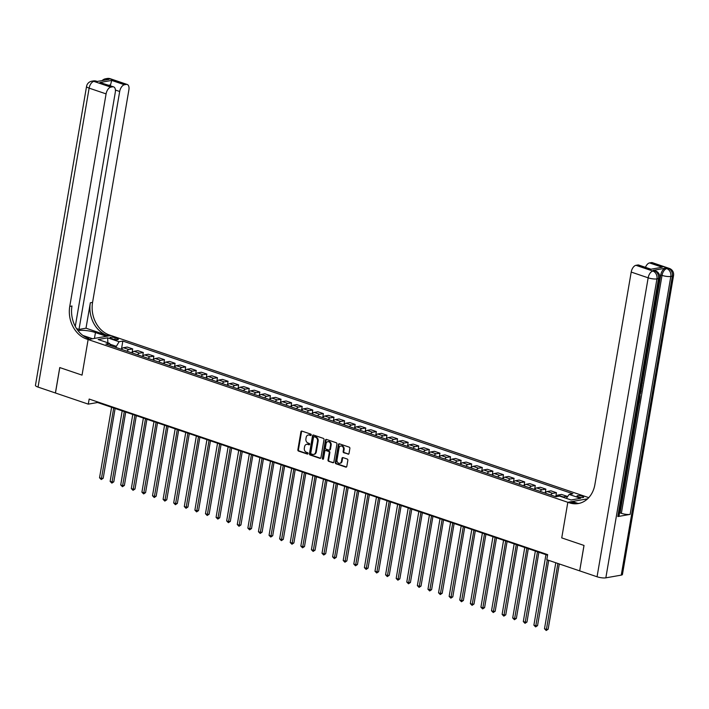 <?xml version="1.0" encoding="UTF-8"?>
<svg xmlns="http://www.w3.org/2000/svg" width="709" height="709" viewBox="0 0 709 709"><rect width="100%" height="100%" fill="white"/><g stroke="black" fill="none" stroke-linecap="round" stroke-linejoin="round"><path stroke-width="1.06" d="M311.224 434.998A0.727 0.594 -100 0 0 310.764 434.103L301.919 431.099A1.046 0.842 -100 0 0 300.917 431.816L297.851 449.781A1.046 0.842 -100 0 0 298.507 451.066L307.351 454.061A0.727 0.594 -100 0 0 307.591 452.661L306.439 452.28A3.332 2.694 -100 0 1 304.329 448.177L304.586 446.679A3.332 2.694 -100 0 1 306.669 444.304A3.332 2.694 -100 0 1 307.795 444.392L308.938 444.782A0.727 0.594 -100 0 0 309.177 443.382L308.025 442.992A3.332 2.694 -100 0 1 305.916 438.898L306.173 437.4A3.332 2.694 -100 0 1 308.255 435.016A3.332 2.694 -100 0 1 309.381 435.113L310.524 435.494A0.727 0.594 -100 0 0 311.224 434.998M582.311 496.247A3.403 0.815 9.7 0 0 578.881 495.626A3.403 0.815 9.7 0 0 576.984 496.025A3.403 0.815 9.7 0 0 578.367 496.947A3.403 0.815 9.7 0 0 581.797 497.576A3.403 0.815 9.7 0 0 583.684 497.169A3.403 0.815 9.7 0 0 582.311 496.247M348.013 454.185A1.046 0.842 -100 0 0 349.014 453.468L349.874 448.425A1.046 0.842 -100 0 0 349.218 447.149L339.398 443.816A1.046 0.842 -100 0 0 338.397 444.534L335.322 462.498A1.046 0.842 -100 0 0 335.986 463.783L345.806 467.107A1.046 0.842 -100 0 0 346.807 466.398L347.844 460.309A1.046 0.842 -100 0 0 347.188 459.024L342.979 457.597A1.046 0.842 -100 0 0 341.977 458.315L341.463 461.337A2.792 2.251 -100 0 1 339.726 463.331A2.792 2.251 -100 0 1 337.014 459.822L339.035 447.999A2.792 2.251 -100 0 1 340.772 446.005A2.792 2.251 -100 0 1 343.484 449.506L343.147 451.482A1.046 0.842 -100 0 0 343.812 452.759L348.624 454.079A1.046 0.842 -100 0 0 348.66 454.088M621.252 575.123L672.354 276.182A6.372 1.524 9.7 0 0 673.55 275.526L622.449 574.476A6.372 1.524 -170.3 0 1 621.252 575.123L605.841 577.844A6.372 1.524 -170.3 0 1 597.058 576.771L579.687 570.869L584.03 545.451L561.741 537.892L583.986 545.434L579.687 570.851M579.643 570.86L546.799 559.711L547.667 554.633L89.166 399.052L88.288 404.139L55.453 392.999L59.795 367.572L82.04 375.123L88.129 339.531L567.82 502.3L561.741 537.892L567.82 502.3L569.354 502.814A26.561 21.456 -100 0 0 578.305 503.55A26.561 21.456 -100 0 0 594.886 484.584L631.205 272.07A6.372 3.43 -71.3 0 1 635.946 265.317L652.9 271.068L654.442 270.803L653.166 270.368A6.372 3.43 -71.3 0 1 654.177 270.43L655.444 270.865A6.372 3.43 108.7 0 0 654.442 270.803A6.372 5.149 -100 0 1 658.484 278.628L656.942 278.894L605.841 577.844M324.004 439.651A1.046 0.842 -100 0 0 323.339 438.375L313.529 435.042A1.046 0.842 -100 0 0 312.527 435.751L309.452 453.725A1.046 0.842 -100 0 0 310.117 455.001L319.927 458.333A1.046 0.842 -100 0 0 320.929 457.615L324.004 439.651M326.459 439.429L336.279 442.762A1.046 0.842 -100 0 1 336.943 444.038L333.868 462.002A1.046 0.842 -100 0 1 332.867 462.72L328.666 461.293A1.046 0.842 -100 0 1 328.001 460.017L329.251 452.732A1.046 0.842 -100 0 0 328.586 451.447L325.803 450.507A1.046 0.842 -100 0 0 324.802 451.216L323.499 458.803A0.727 0.594 -100 0 1 322.338 458.413L325.458 440.147A1.046 0.842 -100 0 1 326.459 439.429M111.357 338.459L113.218 339.088A3.297 0.789 9.7 0 0 116.551 339.7A3.297 0.789 9.7 0 0 118.376 339.31A3.297 0.789 9.7 0 0 117.047 338.415L115.177 337.785A3.297 0.789 9.7 0 0 111.854 337.174A3.297 0.789 9.7 0 0 110.019 337.564A3.297 0.789 9.7 0 0 111.357 338.459M587.008 499.358L586.166 499.065L587.61 498.808L567.82 502.3L572.296 501.511L577.915 503.417M588.762 497.647L109.408 334.994A26.561 21.456 80 0 1 92.569 302.388L128.887 89.875A6.372 3.43 108.7 0 0 127.239 84.486A6.372 3.43 108.7 0 0 126.237 84.424L109.283 78.672L107.741 78.947L109.018 79.373L96.69 81.553L93.872 81.393L110.826 87.136L112.642 86.817L99.934 82.51L111.703 80.427L110.524 84.912L108.743 85.222M110.826 87.136A6.372 3.43 108.7 0 0 106.084 93.889L89.13 88.138L38.038 387.087L55.408 392.981L59.751 367.563L82.04 375.123L88.129 339.531L110.932 335.517L106.465 336.305L95.449 332.565A11.947 2.854 9.7 0 0 78.096 330.757M110.737 345.7L109.611 343.395L105.889 344.051L555.918 496.752L559.649 496.096L571.091 499.978L580.582 498.303L569.141 494.421L572.872 493.765L122.834 341.064L119.112 341.72L115.744 347.401M109.611 343.395L98.17 339.514L107.662 337.839L119.112 341.72M88.288 404.139L97.541 402.508L547.57 555.209M115.948 346.222L110.01 344.211M97.638 401.932L97.541 402.508M132.016 352.922L132.698 348.925L127.195 347.055L123.463 347.72A4.245 2.287 108.7 0 0 121.434 349.324L122.834 341.064M142.615 356.512L143.298 352.524L137.785 350.654L134.054 351.309A4.245 2.287 108.7 0 0 132.034 352.922M153.206 360.11L153.888 356.122L148.376 354.252L144.654 354.908A4.245 2.287 108.7 0 0 142.624 356.521M163.797 363.699L164.479 359.711L158.976 357.841L155.244 358.497A4.245 2.287 108.7 0 0 153.224 360.11M269.739 399.646L270.421 395.657L264.918 393.787L261.187 394.443A4.245 2.287 108.7 0 0 259.157 396.056L259.831 392.059L254.318 390.198L250.587 390.854A4.245 2.287 108.7 0 0 248.567 392.467L249.231 388.47L243.728 386.6L239.996 387.256A4.245 2.287 108.7 0 0 237.976 388.869L238.641 384.872L233.128 383.002L229.406 383.666A4.245 2.287 108.7 0 0 227.376 385.271L228.05 381.282L222.537 379.412L218.806 380.068A4.245 2.287 108.7 0 0 216.786 381.681L217.45 377.684L211.947 375.814L208.216 376.47A4.245 2.287 108.7 0 0 206.186 378.083L206.86 374.086L201.347 372.225L197.625 372.881A4.245 2.287 108.7 0 0 195.595 374.494L196.269 370.497L190.756 368.627L187.025 369.283A4.245 2.287 108.7 0 0 185.005 370.896L185.669 366.899L180.166 365.029L176.435 365.693A4.245 2.287 108.7 0 0 174.405 367.297L175.079 363.309L169.566 361.439L165.835 362.095A4.245 2.287 108.7 0 0 163.814 363.708M280.339 403.244L281.021 399.256L275.509 397.386L271.777 398.041A4.245 2.287 108.7 0 0 269.757 399.654M290.929 406.842L291.612 402.845L286.099 400.975L282.377 401.64A4.245 2.287 108.7 0 0 280.347 403.244M301.52 410.431L302.202 406.443L296.699 404.573L292.968 405.229A4.245 2.287 108.7 0 0 290.938 406.842M322.71 417.619L323.393 413.631L317.88 411.761L314.158 412.416A4.245 2.287 108.7 0 0 312.128 414.029L312.802 410.032L307.289 408.171L303.558 408.827A4.245 2.287 108.7 0 0 301.538 410.44M407.462 446.378L408.145 442.389L402.641 440.519L398.91 441.175A4.245 2.287 108.7 0 0 396.88 442.788L397.554 438.791L392.042 436.921L388.31 437.586A4.245 2.287 108.7 0 0 386.29 439.19L386.954 435.202L381.451 433.332L377.72 433.988A4.245 2.287 108.7 0 0 375.699 435.601L376.364 431.604L370.851 429.734L367.129 430.39A4.245 2.287 108.7 0 0 365.1 432.003L365.773 428.006L360.261 426.144L356.53 426.8A4.245 2.287 108.7 0 0 354.509 428.413L355.174 424.416L349.67 422.546L345.939 423.202A4.245 2.287 108.7 0 0 343.909 424.815L344.583 420.818L339.07 418.948L335.339 419.613A4.245 2.287 108.7 0 0 333.319 421.217L333.983 417.229L328.48 415.359L324.749 416.015A4.245 2.287 108.7 0 0 322.728 417.628M418.062 449.976L418.735 445.979L413.232 444.118L409.501 444.773A4.245 2.287 108.7 0 0 407.48 446.386M428.653 453.565L429.335 449.577L423.822 447.707L420.091 448.363A4.245 2.287 108.7 0 0 418.071 449.976M439.243 457.163L439.926 453.175L434.422 451.305L430.691 451.961A4.245 2.287 108.7 0 0 428.661 453.574M545.186 493.109L545.868 489.121L540.355 487.251L536.633 487.907A4.245 2.287 108.7 0 0 534.604 489.52L535.277 485.523L529.765 483.653L526.034 484.309A4.245 2.287 108.7 0 0 524.013 485.922L524.678 481.925L519.174 480.064L515.443 480.72A4.245 2.287 108.7 0 0 513.413 482.333L514.087 478.336L508.575 476.466L504.852 477.122A4.245 2.287 108.7 0 0 502.823 478.735L503.487 474.738L497.984 472.868L494.253 473.532A4.245 2.287 108.7 0 0 492.232 475.136L492.897 471.148L487.393 469.278L483.662 469.934A4.245 2.287 108.7 0 0 481.633 471.547L482.306 467.55L476.794 465.68L473.063 466.336A4.245 2.287 108.7 0 0 471.042 467.949L471.707 463.952L466.203 462.091L462.472 462.747A4.245 2.287 108.7 0 0 460.451 464.36L461.116 460.363L455.603 458.493L451.881 459.148A4.245 2.287 108.7 0 0 449.852 460.761L450.525 456.764L445.013 454.894L441.282 455.559A4.245 2.287 108.7 0 0 439.261 457.163M555.776 496.708L556.459 492.711L550.955 490.841L547.224 491.505A4.245 2.287 108.7 0 0 545.203 493.109M566.81 497.736L567.058 496.309L561.546 494.439L557.815 495.095A4.245 2.287 108.7 0 0 555.794 496.708M132.698 348.925L128.976 349.581A4.245 2.287 108.7 0 0 126.946 351.194M143.298 352.524L139.567 353.179A4.245 2.287 108.7 0 0 137.537 354.792M153.888 356.122L150.157 356.778A4.245 2.287 108.7 0 0 148.137 358.391M164.479 359.711L160.757 360.367A4.245 2.287 108.7 0 0 158.727 361.98M175.079 363.309L171.348 363.965A4.245 2.287 108.7 0 0 169.327 365.578M185.669 366.899L181.938 367.554A4.245 2.287 108.7 0 0 179.918 369.167M196.269 370.497L192.538 371.153A4.245 2.287 108.7 0 0 190.508 372.766M206.86 374.086L203.128 374.751A4.245 2.287 108.7 0 0 201.108 376.364M217.45 377.684L213.728 378.34A4.245 2.287 108.7 0 0 211.699 379.953M228.05 381.282L224.319 381.938A4.245 2.287 108.7 0 0 222.289 383.551M238.641 384.872L234.909 385.528A4.245 2.287 108.7 0 0 232.889 387.141M249.231 388.47L245.509 389.126A4.245 2.287 108.7 0 0 243.479 390.739M259.831 392.059L256.1 392.724A4.245 2.287 108.7 0 0 254.079 394.337M270.421 395.657L266.69 396.313A4.245 2.287 108.7 0 0 264.67 397.926M281.021 399.256L277.29 399.911A4.245 2.287 108.7 0 0 275.26 401.524M291.612 402.845L287.881 403.501A4.245 2.287 108.7 0 0 285.86 405.114M302.202 406.443L298.48 407.099A4.245 2.287 108.7 0 0 296.451 408.712M312.802 410.032L309.071 410.697A4.245 2.287 108.7 0 0 307.041 412.31M323.393 413.631L319.662 414.286A4.245 2.287 108.7 0 0 317.641 415.899M333.983 417.229L330.261 417.885A4.245 2.287 108.7 0 0 328.232 419.498M344.583 420.818L340.852 421.474A4.245 2.287 108.7 0 0 338.831 423.087M355.174 424.416L351.442 425.072A4.245 2.287 108.7 0 0 349.422 426.685M365.773 428.006L362.042 428.67A4.245 2.287 108.7 0 0 360.012 430.283M376.364 431.604L372.633 432.26A4.245 2.287 108.7 0 0 370.612 433.873M386.954 435.202L383.232 435.858A4.245 2.287 108.7 0 0 381.203 437.471M397.554 438.791L393.823 439.447A4.245 2.287 108.7 0 0 391.793 441.06M408.145 442.389L404.414 443.045A4.245 2.287 108.7 0 0 402.393 444.658M418.735 445.979L415.013 446.643A4.245 2.287 108.7 0 0 412.984 448.256M429.335 449.577L425.604 450.233A4.245 2.287 108.7 0 0 423.583 451.846M439.926 453.175L436.195 453.831A4.245 2.287 108.7 0 0 434.174 455.444M450.525 456.764L446.794 457.42A4.245 2.287 108.7 0 0 444.765 459.033M461.116 460.363L457.385 461.018A4.245 2.287 108.7 0 0 455.364 462.631M471.707 463.952L467.984 464.617A4.245 2.287 108.7 0 0 465.955 466.23M482.306 467.55L478.575 468.206A4.245 2.287 108.7 0 0 476.554 469.819M492.897 471.148L489.166 471.804A4.245 2.287 108.7 0 0 487.145 473.417M503.487 474.738L499.765 475.393A4.245 2.287 108.7 0 0 497.736 477.006M514.087 478.336L510.356 478.992A4.245 2.287 108.7 0 0 508.335 480.605M524.678 481.925L520.947 482.59A4.245 2.287 108.7 0 0 518.926 484.203M535.277 485.523L531.546 486.179A4.245 2.287 108.7 0 0 529.517 487.792M545.868 489.121L542.137 489.777A4.245 2.287 108.7 0 0 540.116 491.39M556.459 492.711L552.736 493.367A4.245 2.287 108.7 0 0 550.707 494.979M567.058 496.309L563.327 496.965A4.245 2.287 108.7 0 0 562.778 497.151M566.367 498.374L569.141 494.421M107.865 342.801L107.662 337.839M311.047 435.361L309.993 434.998A3.332 2.694 -100 0 0 308.867 434.909A3.332 2.694 -100 0 0 308.566 434.989M306.979 444.268A3.332 2.694 -100 0 1 307.281 444.188A3.332 2.694 -100 0 1 308.406 444.286L309.461 444.64M301.892 431.09A1.046 0.842 -100 0 0 301.538 431.71L298.462 449.674A1.046 0.842 -100 0 0 299.127 450.951L307.874 453.928M313.493 435.034A1.046 0.842 -100 0 0 313.139 435.645L310.072 453.609A1.046 0.842 -100 0 0 310.728 454.894L320.548 458.227A1.046 0.842 -100 0 0 320.574 458.236L319.927 458.333M314.202 436.744A0.727 0.594 -100 0 0 313.502 437.249L310.808 453.016A0.727 0.594 -100 0 0 311.269 453.911L312.474 454.327A3.332 2.694 -100 0 0 313.6 454.416A3.332 2.694 -100 0 0 315.682 452.032L317.526 441.255A3.332 2.694 -100 0 0 315.408 437.161L314.202 436.744L314.823 436.638A0.727 0.594 -100 0 0 314.344 436.717M313.901 454.336A3.332 2.694 -100 0 0 314.22 454.309A3.332 2.694 -100 0 0 316.303 451.925L315.682 452.032M314.823 436.638L316.028 437.045A3.332 2.694 -100 0 1 318.137 441.149L316.303 451.925M332.867 462.72L333.478 462.614A1.046 0.842 -100 0 0 333.514 462.623L328.666 461.293M325.768 450.49A1.046 0.842 -100 0 1 326.415 450.392L329.206 451.341A1.046 0.842 -100 0 1 329.862 452.617L328.622 459.911A1.046 0.842 -100 0 0 329.277 461.187M326.432 439.42A1.046 0.842 -100 0 0 326.078 440.032L322.95 458.298A0.727 0.594 -100 0 0 323.339 459.166M330.545 445.172A2.792 2.251 -100 0 0 327.833 441.663A2.792 2.251 -100 0 0 326.087 443.657L325.378 447.822A1.046 0.842 -100 0 0 326.043 449.107L328.825 450.055A1.046 0.842 -100 0 0 329.827 449.338L330.545 445.172L331.156 445.057A2.792 2.251 -100 0 0 328.444 441.556A2.792 2.251 -100 0 0 328.143 441.636M329.472 449.949A1.046 0.842 -100 0 0 330.447 449.231L329.827 449.338M331.156 445.057L330.447 449.231M341.091 445.979A2.792 2.251 -100 0 1 341.392 445.899A2.792 2.251 -100 0 1 344.104 449.4L343.768 451.367A1.046 0.842 -100 0 0 344.423 452.652L348.624 454.079M340.028 463.243A2.792 2.251 -100 0 0 340.338 463.216A2.792 2.251 -100 0 0 342.084 461.231L341.463 461.337M342.952 457.589A1.046 0.842 -100 0 0 342.598 458.209L342.084 461.231M339.372 443.807A1.046 0.842 -100 0 0 339.008 444.428L335.942 462.392A1.046 0.842 -100 0 0 336.598 463.668L346.417 467.001A1.046 0.842 -100 0 0 346.453 467.009L345.806 467.107M111.597 407.276L99.544 477.786L101.662 478.504L103.204 478.229L115.124 408.473M103.204 478.229L101.263 479.532L113.715 407.994M101.263 479.532L99.544 477.786M122.187 410.874L110.134 481.384L112.252 482.102L113.794 481.828L125.715 412.071M113.794 481.828L111.854 483.121L124.305 411.592M111.854 483.121L110.134 481.384M132.778 414.464L120.725 484.974L122.852 485.692L124.385 485.426L136.314 415.669M124.385 485.426L122.444 486.72L134.896 415.19M122.444 486.72L120.725 484.974M143.378 418.062L131.325 488.572L133.443 489.29L134.985 489.015L146.905 419.258M134.985 489.015L133.044 490.318L145.496 418.78M133.044 490.318L131.325 488.572M153.968 421.66L141.915 492.161L144.033 492.888L145.575 492.613L157.504 422.856M145.575 492.613L143.635 493.907L156.086 422.378M143.635 493.907L141.915 492.161M86.002 328.196L107.192 335.384A26.561 21.456 80 0 1 90.344 302.778L86.002 328.196L79 329.428L76.563 328.604M82.856 335.446L92.595 338.751L88.129 339.531L86.604 339.017A26.561 21.456 80 0 1 69.757 306.412L106.084 93.889M111.703 80.427L124.421 84.743L126.237 84.424M124.421 84.743A6.372 3.43 108.7 0 0 119.679 91.496L115.425 90.052M79 329.428L119.679 91.496M38.038 387.087A6.372 1.524 -170.3 0 1 35.45 385.359L86.551 86.418A6.372 1.524 9.7 0 0 89.13 88.138A6.372 3.43 -71.3 0 1 93.872 81.393A6.372 5.149 80 0 0 91.727 81.216A6.372 6.372 0 0 0 86.551 86.418M75.278 326.415L115.301 92.267A6.372 3.43 108.7 0 0 113.653 86.888A6.372 3.43 108.7 0 0 112.642 86.817M110.17 85.7A6.372 3.43 -71.3 0 1 110.524 84.912M86.604 339.017L88.82 338.627A26.561 21.456 80 0 1 71.981 306.013L69.757 306.412M113.653 86.888L99.934 82.51M617.814 516.56L658.484 278.628A6.372 1.524 9.7 0 0 659.68 277.972L619.01 515.913A6.372 1.524 -170.3 0 1 617.814 516.56L630.141 514.388A6.372 1.524 -170.3 0 1 621.359 513.316L620.083 512.882L638.906 402.765M639.678 398.245L639.872 397.129M640.466 393.655L640.785 391.802M640.945 390.872L641.601 387.034M641.778 385.988L642.07 384.26M642.514 381.655L660.753 274.95A6.372 3.43 -71.3 0 1 665.494 268.197L653.166 270.368M620.083 512.882L619.506 512.979M650.481 269.314L662.25 267.24L650.481 269.314L637.772 264.998L635.946 265.317M637.772 264.998A6.372 3.43 -71.3 0 1 638.774 265.06L650.481 269.039M585.971 500.191L586.166 499.065M645.465 267.337A6.372 3.43 -71.3 0 1 649.541 262.924L662.25 267.24M665.494 268.197L668.312 268.356L651.358 262.605L649.541 262.924M651.358 262.605A6.372 3.43 -71.3 0 1 652.369 262.667L669.314 268.419A6.372 3.43 108.7 0 0 668.312 268.356A6.372 5.149 -100 0 1 672.354 276.182L670.811 276.448L630.141 514.388M569.354 502.814L571.569 502.424A26.561 21.456 -100 0 0 579.413 503.319M638.481 402.003L639.793 398.281L639.155 398.059M639.793 398.281L639.031 402.739L638.33 402.863M640.076 392.68L639.997 397.111L639.296 397.235M639.447 396.366L639.908 393.663M640.422 390.624L641.051 390.925L640.892 391.838L640.271 391.51M641.113 386.609L641.893 386.024L640.963 387.486M640.892 391.838L640.254 391.625M641.893 386.024L641.246 385.811M641.494 384.358L641.742 382.904M642.035 383.011L641.406 381.46M641.672 380.573L642.478 382.851L641.326 385.333M164.559 425.249L152.515 495.759L154.633 496.477L156.175 496.203L168.095 426.446M156.175 496.203L154.234 497.505L166.686 425.967M154.234 497.505L152.515 495.759M175.158 428.848L163.105 499.358L165.224 500.075L166.766 499.801L178.686 430.044M166.766 499.801L164.825 501.095L177.277 429.565M164.825 501.095L163.105 499.358M185.749 432.437L173.696 502.947L175.814 503.665L177.356 503.399L189.285 433.642M177.356 503.399L175.415 504.693L187.867 433.164M175.415 504.693L173.696 502.947M196.349 436.035L184.296 506.545L186.414 507.263L187.956 506.988L199.876 437.231M187.956 506.988L186.015 508.291L198.467 436.753M186.015 508.291L184.296 506.545M206.939 439.633L194.886 510.134L197.005 510.861L198.547 510.586L210.467 440.83M198.547 510.586L196.606 511.88L209.058 440.351M196.606 511.88L194.886 510.134M217.53 443.222L205.477 513.733L207.604 514.45L209.137 514.176L221.066 444.419M209.137 514.176L207.196 515.478L219.648 443.94M207.196 515.478L205.477 513.733M228.13 446.821L216.077 517.331L218.195 518.049L219.737 517.774L231.657 448.017M219.737 517.774L217.796 519.068L230.248 447.539M217.796 519.068L216.077 517.331M238.72 450.41L226.667 520.92L228.785 521.638L230.328 521.372L242.256 451.615M230.328 521.372L228.387 522.666L240.838 451.137M228.387 522.666L226.667 520.92M249.32 454.008L237.267 524.518L239.385 525.236L240.927 524.961L252.847 455.205M240.927 524.961L238.986 526.264L251.438 454.726M238.986 526.264L237.267 524.518M259.911 457.606L247.858 528.108L249.976 528.834L251.518 528.559L263.438 458.803M251.518 528.559L249.577 529.853L262.029 458.324M249.577 529.853L247.858 528.108M270.501 461.196L258.448 531.706L260.566 532.424L262.108 532.149L274.037 462.392M262.108 532.149L260.168 533.452L272.619 461.914M260.168 533.452L258.448 531.706M281.101 464.794L269.048 535.304L271.166 536.022L272.708 535.747L284.628 465.99M272.708 535.747L270.767 537.041L283.219 465.512M270.767 537.041L269.048 535.304M291.691 468.383L279.638 538.893L281.757 539.611L283.299 539.345L295.219 469.588M283.299 539.345L281.358 540.639L293.81 469.11M281.358 540.639L279.638 538.893M302.282 471.981L290.229 542.491L292.356 543.209L293.889 542.934L305.818 473.178M293.889 542.934L291.948 544.237L304.4 472.699M291.948 544.237L290.229 542.491M312.882 475.579L300.829 546.081L302.947 546.807L304.489 546.533L316.409 476.776M304.489 546.533L302.548 547.827L315 476.297M302.548 547.827L300.829 546.081M323.472 479.169L311.419 549.679L313.538 550.397L315.08 550.122L327.009 480.365M315.08 550.122L313.139 551.425L325.591 479.887M313.139 551.425L311.419 549.679M334.072 482.767L322.019 553.277L324.137 553.995L325.679 553.72L337.599 483.963M325.679 553.72L323.738 555.014L336.19 483.485M323.738 555.014L322.019 553.277M344.663 486.356L332.61 556.866L334.728 557.584L336.27 557.318L348.19 487.562M336.27 557.318L334.329 558.612L346.781 487.074M334.329 558.612L332.61 556.866M355.253 489.954L343.2 560.464L345.318 561.182L346.861 560.908L358.789 491.151M346.861 560.908L344.92 562.21L357.371 490.672M344.92 562.21L343.2 560.464M365.853 493.553L353.8 564.054L355.918 564.781L357.46 564.506L369.38 494.749M357.46 564.506L355.519 565.8L367.971 494.27M355.519 565.8L353.8 564.054M376.444 497.142L364.391 567.652L366.509 568.37L368.051 568.095L379.971 498.338M368.051 568.095L366.11 569.398L378.562 497.86M366.11 569.398L364.391 567.652M387.034 500.74L374.981 571.25L377.108 571.968L378.641 571.693L390.57 501.937M378.641 571.693L376.709 572.987L389.152 501.458M376.709 572.987L374.981 571.25M397.634 504.329L385.581 574.839L387.699 575.557L389.241 575.291L401.161 505.535M389.241 575.291L387.3 576.585L399.752 505.047M387.3 576.585L385.581 574.839M408.224 507.928L396.171 578.438L398.29 579.156L399.832 578.881L411.761 509.124M399.832 578.881L397.891 580.184L410.343 508.645M397.891 580.184L396.171 578.438M418.824 511.526L406.771 582.027L408.889 582.754L410.431 582.479L422.351 512.722M410.431 582.479L408.49 583.773L420.942 512.244M408.49 583.773L406.771 582.027M429.415 515.115L417.362 585.625L419.48 586.343L421.022 586.068L432.942 516.312M421.022 586.068L419.081 587.371L431.533 515.833M419.081 587.371L417.362 585.625M440.005 518.713L427.952 589.223L430.071 589.941L431.613 589.666L443.542 519.91M431.613 589.666L429.672 590.96L442.124 519.431M429.672 590.96L427.952 589.223M450.605 522.303L438.552 592.813L440.67 593.53L442.212 593.265L454.132 523.508M442.212 593.265L440.271 594.559L452.723 523.02M440.271 594.559L438.552 592.813M461.196 525.901L449.143 596.411L451.261 597.129L452.803 596.854L464.732 527.097M452.803 596.854L450.862 598.157L463.314 526.619M450.862 598.157L449.143 596.411M471.786 529.499L459.742 600L461.86 600.727L463.394 600.452L475.322 530.695M463.394 600.452L461.462 601.746L473.913 530.217M461.462 601.746L459.742 600M482.386 533.088L470.333 603.598L472.451 604.316L473.993 604.041L485.913 534.285M473.993 604.041L472.052 605.344L484.504 533.806M472.052 605.344L470.333 603.598M492.977 536.686L480.924 607.196L483.042 607.914L484.584 607.64L496.513 537.883M484.584 607.64L482.643 608.934L495.095 537.404M482.643 608.934L480.924 607.196M503.576 540.276L491.523 610.786L493.641 611.504L495.183 611.238L507.103 541.481M495.183 611.238L493.242 612.532L505.694 540.994M493.242 612.532L491.523 610.786M514.167 543.874L502.114 614.384L504.232 615.102L505.774 614.827L517.694 545.07M505.774 614.827L503.833 616.13L516.285 544.592M503.833 616.13L502.114 614.384M524.757 547.472L512.704 617.973L514.823 618.7L516.365 618.425L528.294 548.669M516.365 618.425L514.424 619.719L526.876 548.19M514.424 619.719L512.704 617.973M535.357 551.061L523.304 621.571L525.422 622.289L526.964 622.015L538.884 552.258M526.964 622.015L525.023 623.317L537.475 551.779M525.023 623.317L523.304 621.571M545.948 554.66L533.895 625.17L536.013 625.887L537.555 625.613L548.713 560.358M537.555 625.613L535.614 626.907L547.295 559.88M535.614 626.907L533.895 625.17M555.776 562.76L544.494 628.759L546.612 629.477L548.146 629.211L559.304 563.956M548.146 629.211L546.214 630.505L557.894 563.478M546.214 630.505L544.494 628.759M128.976 349.581L123.463 347.72M139.567 353.179L134.054 351.309M150.157 356.778L144.654 354.908M160.757 360.367L155.244 358.497M171.348 363.965L165.835 362.095M181.938 367.554L176.435 365.693M192.538 371.153L187.025 369.283M203.128 374.751L197.625 372.881M213.728 378.34L208.216 376.47M224.319 381.938L218.806 380.068M234.909 385.528L229.406 383.666M245.509 389.126L239.996 387.256M256.1 392.724L250.587 390.854M266.69 396.313L261.187 394.443M277.29 399.911L271.777 398.041M287.881 403.501L282.377 401.64M298.48 407.099L292.968 405.229M309.071 410.697L303.558 408.827M319.662 414.286L314.158 412.416M330.261 417.885L324.749 416.015M340.852 421.474L335.339 419.613M351.442 425.072L345.939 423.202M362.042 428.67L356.53 426.8M372.633 432.26L367.129 430.39M383.232 435.858L377.72 433.988M393.823 439.447L388.31 437.586M404.414 443.045L398.91 441.175M415.013 446.643L409.501 444.773M425.604 450.233L420.091 448.363M436.195 453.831L430.691 451.961M446.794 457.42L441.282 455.559M457.385 461.018L451.881 459.148M467.984 464.617L462.472 462.747M478.575 468.206L473.063 466.336M489.166 471.804L483.662 469.934M499.765 475.393L494.253 473.532M510.356 478.992L504.852 477.122M520.947 482.59L515.443 480.72M531.546 486.179L526.034 484.309M542.137 489.777L536.633 487.907M552.736 493.367L547.224 491.505M563.327 496.965L557.815 495.095M114.885 339.505L115.177 337.785M116.825 339.7L117.047 338.415M309.993 434.998L309.381 435.113M309.408 444.694L308.938 444.782M308.406 444.286L307.795 444.392M307.821 453.982L307.351 454.061M299.127 450.951L298.507 451.066M298.462 449.674L297.851 449.781M301.538 431.71L300.917 431.816M310.994 435.415L310.524 435.494M310.728 454.894L310.117 455.001M310.072 453.609L309.452 453.725M313.139 435.645L312.527 435.751M318.137 441.149L317.526 441.255M316.028 437.045L315.408 437.161M328.622 459.911L328.001 460.017M329.862 452.617L329.251 452.732M329.206 451.341L328.586 451.447M326.415 450.392L325.803 450.507M322.95 458.298L322.338 458.413M326.078 440.032L325.458 440.147M344.423 452.652L343.812 452.759M343.768 451.367L343.147 451.482M344.104 449.4L343.484 449.506M342.598 458.209L341.977 458.315M336.598 463.668L335.986 463.783M335.942 462.392L335.322 462.498M339.008 444.428L338.397 444.534M107.192 335.384L109.408 334.994M90.344 302.778L92.569 302.388M105.933 79.922A6.372 3.43 -71.3 0 1 107.741 78.947A6.372 5.149 80 0 0 105.597 78.77A6.372 6.372 0 0 0 102.149 80.587M110.294 78.734A6.372 6.372 0 0 0 107.139 78.495A6.372 5.149 -100 0 1 109.283 78.672A6.372 3.43 -71.3 0 1 110.294 78.734L127.239 84.486M96.424 81.18A6.372 6.372 0 0 0 93.269 80.941A6.372 5.149 -100 0 1 95.414 81.118A6.372 3.43 -71.3 0 1 96.424 81.18L97.222 81.455M94.448 338.423L95.449 332.565M597.058 576.771L648.159 277.822L631.205 272.07M621.359 513.316L662.029 275.376L660.753 274.95M648.159 277.822A6.372 1.524 9.7 0 0 656.942 278.894A6.372 5.149 80 0 0 652.9 271.068A6.372 3.43 108.7 0 0 648.159 277.822M662.029 275.376A6.372 1.524 9.7 0 0 670.811 276.448A6.372 5.149 80 0 0 666.77 268.622A6.372 3.43 108.7 0 0 662.029 275.376M308.867 434.909L308.255 435.016M307.281 444.188L306.669 444.304M314.574 436.62L313.954 436.726M314.22 454.309L313.6 454.416M326.069 450.366L325.449 450.472M328.444 441.556L327.833 441.663M329.791 449.976L329.18 450.082M341.392 445.899L340.772 446.005M340.338 463.216L339.726 463.331M105.597 78.77L107.139 78.495M91.727 81.216L93.269 80.941M659.68 277.972A6.372 6.372 0 0 0 655.444 270.865M673.55 275.526A6.372 6.372 0 0 0 669.314 268.419"/></g></svg>
